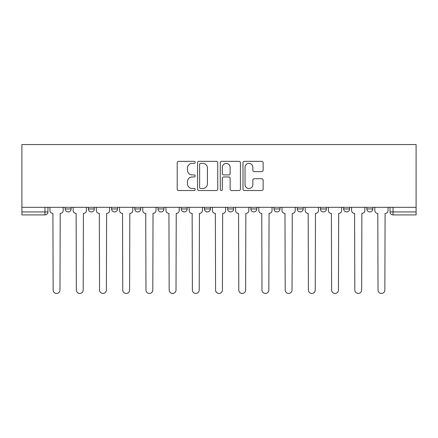 <?xml version="1.0" encoding="UTF-8"?>
<svg xmlns="http://www.w3.org/2000/svg" width="438" height="438" viewBox="0 0 438 438"><rect width="100%" height="100%" fill="white"/><g stroke="black" fill="none" stroke-linecap="round" stroke-linejoin="round"><path stroke-width="0.66" d="M195.2 162.356A1.024 1.024 0 0 0 194.176 161.332L178.666 161.332A1.462 1.462 0 0 0 177.204 162.794L177.204 189.079A1.462 1.462 0 0 0 178.666 190.535L194.176 190.535A1.024 1.024 0 0 0 195.2 189.517A1.024 1.024 0 0 0 194.176 188.493L192.172 188.493A4.67 4.67 0 0 1 187.497 183.818L187.497 181.628A4.67 4.67 0 0 1 192.172 176.957L194.176 176.957A1.024 1.024 0 0 0 195.2 175.934A1.024 1.024 0 0 0 194.176 174.915L192.172 174.915A4.67 4.67 0 0 1 187.497 170.24L187.497 168.05A4.67 4.67 0 0 1 192.172 163.379L194.176 163.379A1.024 1.024 0 0 0 195.2 162.356M320.452 207.322L320.452 208.959L326.403 208.959A2.973 2.973 0 0 1 323.425 211.932A2.973 2.973 0 0 1 320.452 208.959L320.452 207.322M250.832 207.322L250.832 208.959L256.783 208.959A2.973 2.973 0 0 1 253.81 211.932A2.973 2.973 0 0 1 250.832 208.959L250.832 207.322M204.42 207.322L204.42 208.959L210.371 208.959A2.973 2.973 0 0 1 207.398 211.932A2.973 2.973 0 0 1 204.42 208.959L204.42 207.322M181.217 207.322L181.217 208.959L187.168 208.959A2.973 2.973 0 0 1 184.19 211.932A2.973 2.973 0 0 1 181.217 208.959L181.217 207.322M134.805 208.959L134.805 207.322L134.805 208.959A2.973 2.973 0 0 0 137.778 211.932A2.973 2.973 0 0 1 134.805 208.959L140.757 208.959A2.973 2.973 0 0 1 137.778 211.932M88.394 208.959L88.394 207.322L88.394 208.959A2.973 2.973 0 0 0 91.367 211.932A2.973 2.973 0 0 1 88.394 208.959L94.345 208.959A2.973 2.973 0 0 1 91.367 211.932A2.973 2.973 0 0 0 94.345 208.959L94.345 207.322L94.345 208.959M261.672 171.63A1.462 1.462 0 0 0 263.134 170.168L263.134 162.794A1.462 1.462 0 0 0 261.672 161.332L244.442 161.332A1.462 1.462 0 0 0 242.981 162.794L242.981 189.079A1.462 1.462 0 0 0 244.442 190.535L261.672 190.535A1.462 1.462 0 0 0 263.134 189.079L263.134 180.171A1.462 1.462 0 0 0 261.672 178.709L254.297 178.709A1.462 1.462 0 0 0 252.841 180.171L252.841 184.584A3.904 3.904 0 0 1 248.932 188.493A3.904 3.904 0 0 1 245.028 184.584L245.028 167.283A3.904 3.904 0 0 1 248.932 163.379A3.904 3.904 0 0 1 252.841 167.283L252.841 170.168A1.462 1.462 0 0 0 254.297 171.63L261.672 171.63M416.1 207.322L21.9 207.322L21.9 144.551L416.1 144.551L416.1 214.91L393.045 214.91A2.973 2.973 0 0 1 390.066 211.932L416.1 211.932M217.724 162.794A1.462 1.462 0 0 0 216.262 161.332L199.033 161.332A1.462 1.462 0 0 0 197.571 162.794L197.571 189.079A1.462 1.462 0 0 0 199.033 190.535L216.262 190.535A1.462 1.462 0 0 0 217.724 189.079L217.724 162.794M221.737 161.332L238.967 161.332A1.462 1.462 0 0 1 240.429 162.794L240.429 189.079A1.462 1.462 0 0 1 238.967 190.535L231.593 190.535A1.462 1.462 0 0 1 230.136 189.079L230.136 178.419A1.462 1.462 0 0 0 228.674 176.957L223.78 176.957A1.462 1.462 0 0 0 222.323 178.419L222.323 189.517A1.024 1.024 0 0 1 221.299 190.535A1.024 1.024 0 0 1 220.276 189.517L220.276 162.794A1.462 1.462 0 0 1 221.737 161.332M390.066 207.322L390.066 211.932M47.934 207.322L47.934 211.932L47.934 207.322M44.955 207.322L44.955 214.91L21.9 214.91L21.9 211.932L47.934 211.932A2.973 2.973 0 0 1 44.955 214.91A2.973 2.973 0 0 0 47.934 211.932M21.9 207.322L21.9 211.932M372.815 207.322L372.815 208.959A2.973 2.973 0 0 1 369.836 211.932A2.973 2.973 0 0 1 366.863 208.959A2.973 2.973 0 0 0 369.836 211.932M366.863 207.322L366.863 208.959L372.815 208.959M349.606 207.322L349.606 208.959A2.973 2.973 0 0 1 346.633 211.932A2.973 2.973 0 0 1 343.655 208.959A2.973 2.973 0 0 0 346.633 211.932M343.655 207.322L343.655 208.959L349.606 208.959M326.403 207.322L326.403 208.959A2.973 2.973 0 0 1 323.425 211.932M303.195 207.322L303.195 208.959A2.973 2.973 0 0 1 300.222 211.932A2.973 2.973 0 0 1 297.243 208.959L303.195 208.959M297.243 207.322L297.243 208.959M274.04 207.322L274.04 208.959L279.991 208.959L279.991 207.322L279.991 208.959A2.973 2.973 0 0 1 277.013 211.932A2.973 2.973 0 0 1 274.04 208.959A2.973 2.973 0 0 0 277.013 211.932M256.783 207.322L256.783 208.959M233.58 207.322L233.58 208.959A2.973 2.973 0 0 1 230.602 211.932A2.973 2.973 0 0 1 227.629 208.959L233.58 208.959L233.58 207.322M227.629 207.322L227.629 208.959M210.371 208.959L210.371 207.322L210.371 208.959A2.973 2.973 0 0 1 207.398 211.932M187.168 208.959L187.168 207.322L187.168 208.959A2.973 2.973 0 0 1 184.19 211.932M163.96 207.322L163.96 208.959A2.973 2.973 0 0 1 160.987 211.932A2.973 2.973 0 0 1 158.008 208.959A2.973 2.973 0 0 0 160.987 211.932A2.973 2.973 0 0 0 163.96 208.959L163.96 207.322M158.008 207.322L158.008 208.959L163.96 208.959M140.757 207.322L140.757 208.959M117.548 207.322L117.548 208.959A2.973 2.973 0 0 1 114.575 211.932A2.973 2.973 0 0 1 111.597 208.959A2.973 2.973 0 0 0 114.575 211.932M111.597 207.322L111.597 208.959L117.548 208.959M71.137 207.322L71.137 208.959A2.973 2.973 0 0 1 68.164 211.932A2.973 2.973 0 0 1 65.185 208.959A2.973 2.973 0 0 0 68.164 211.932A2.973 2.973 0 0 0 71.137 208.959L71.137 207.322M65.185 207.322L65.185 208.959L71.137 208.959M200.637 163.379A1.024 1.024 0 0 0 199.619 164.398L199.619 187.469A1.024 1.024 0 0 0 200.637 188.493L202.756 188.493A4.67 4.67 0 0 0 207.426 183.818L207.426 168.05A4.67 4.67 0 0 0 202.756 163.379L200.637 163.379M230.136 167.36A3.904 3.904 0 0 0 226.227 163.451A3.904 3.904 0 0 0 222.323 167.36L222.323 173.453A1.462 1.462 0 0 0 223.78 174.915L228.674 174.915A1.462 1.462 0 0 0 230.136 173.453L230.136 167.36M49.943 207.322L49.943 210.448A2.973 2.973 0 0 0 52.916 213.421L53.14 290.033A3.422 3.422 0 0 0 56.562 293.449A3.422 3.422 0 0 0 59.979 290.033L60.203 213.421A2.973 2.973 0 0 0 63.181 210.448L63.181 207.322M73.146 207.322L73.146 210.448A2.973 2.973 0 0 0 76.119 213.421L76.343 290.033A3.422 3.422 0 0 0 79.765 293.449A3.422 3.422 0 0 0 83.187 290.033L83.412 213.421A2.973 2.973 0 0 0 86.385 210.448L86.385 207.322M96.349 207.322L96.349 210.448A2.973 2.973 0 0 0 99.327 213.421L99.552 290.033A3.422 3.422 0 0 0 102.974 293.449A3.422 3.422 0 0 0 106.39 290.033L106.615 213.421A2.973 2.973 0 0 0 109.593 210.448L109.593 207.322M119.558 207.322L119.558 210.448A2.973 2.973 0 0 0 122.531 213.421L122.755 290.033A3.422 3.422 0 0 0 126.177 293.449A3.422 3.422 0 0 0 129.599 290.033L129.823 213.421A2.973 2.973 0 0 0 132.796 210.448L132.796 207.322M142.761 207.322L142.761 210.448A2.973 2.973 0 0 0 145.739 213.421L145.964 290.033A3.422 3.422 0 0 0 149.385 293.449A3.422 3.422 0 0 0 152.802 290.033L153.026 213.421A2.973 2.973 0 0 0 156.005 210.448L156.005 207.322M165.969 207.322L165.969 210.448A2.973 2.973 0 0 0 168.942 213.421L169.167 290.033A3.422 3.422 0 0 0 172.588 293.449A3.422 3.422 0 0 0 176.01 290.033L176.235 213.421A2.973 2.973 0 0 0 179.208 210.448L179.208 207.322M189.172 207.322L189.172 210.448A2.973 2.973 0 0 0 192.151 213.421L192.375 290.033A3.422 3.422 0 0 0 195.797 293.449A3.422 3.422 0 0 0 199.213 290.033L199.438 213.421A2.973 2.973 0 0 0 202.416 210.448L202.416 207.322M212.381 207.322L212.381 210.448A2.973 2.973 0 0 0 215.354 213.421L215.578 290.033A3.422 3.422 0 0 0 219 293.449A3.422 3.422 0 0 0 222.422 290.033L222.646 213.421A2.973 2.973 0 0 0 225.619 210.448L225.619 207.322M235.584 207.322L235.584 210.448A2.973 2.973 0 0 0 238.562 213.421L238.787 290.033A3.422 3.422 0 0 0 242.203 293.449A3.422 3.422 0 0 0 245.625 290.033L245.849 213.421A2.973 2.973 0 0 0 248.828 210.448L248.828 207.322M258.792 207.322L258.792 210.448A2.973 2.973 0 0 0 261.765 213.421L261.99 290.033A3.422 3.422 0 0 0 265.412 293.449A3.422 3.422 0 0 0 268.833 290.033L269.058 213.421A2.973 2.973 0 0 0 272.031 210.448L272.031 207.322M281.995 207.322L281.995 210.448A2.973 2.973 0 0 0 284.974 213.421L285.198 290.033A3.422 3.422 0 0 0 288.615 293.449A3.422 3.422 0 0 0 292.036 290.033L292.261 213.421A2.973 2.973 0 0 0 295.239 210.448L295.239 207.322M305.204 207.322L305.204 210.448A2.973 2.973 0 0 0 308.177 213.421L308.401 290.033A3.422 3.422 0 0 0 311.823 293.449A3.422 3.422 0 0 0 315.245 290.033L315.47 213.421A2.973 2.973 0 0 0 318.442 210.448L318.442 207.322M328.407 207.322L328.407 210.448A2.973 2.973 0 0 0 331.385 213.421L331.61 290.033A3.422 3.422 0 0 0 335.026 293.449A3.422 3.422 0 0 0 338.448 290.033L338.673 213.421A2.973 2.973 0 0 0 341.651 210.448L341.651 207.322M351.615 207.322L351.615 210.448A2.973 2.973 0 0 0 354.588 213.421L354.813 290.033A3.422 3.422 0 0 0 358.235 293.449A3.422 3.422 0 0 0 361.657 290.033L361.881 213.421A2.973 2.973 0 0 0 364.854 210.448L364.854 207.322M374.819 207.322L374.819 210.448A2.973 2.973 0 0 0 377.797 213.421L378.021 290.033A3.422 3.422 0 0 0 381.438 293.449A3.422 3.422 0 0 0 384.86 290.033L385.084 213.421A2.973 2.973 0 0 0 388.057 210.448L388.057 207.322M393.045 207.322L393.045 214.91"/></g></svg>
